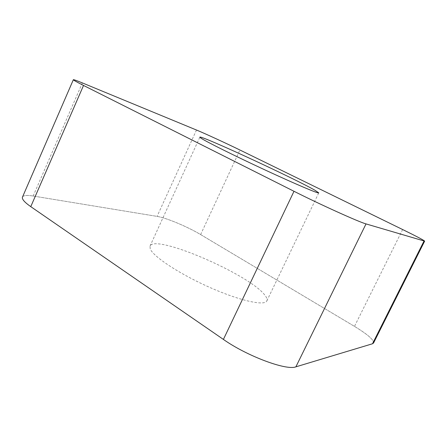 <?xml version="1.0" encoding="UTF-8"?>
<svg xmlns="http://www.w3.org/2000/svg" width="447" height="447" viewBox="0 0 447 447"><rect width="100%" height="100%" fill="white"/><g stroke="black" fill="none" stroke-linecap="round" stroke-linejoin="round"><path stroke-width="0.34" stroke-dasharray="2.23 1.68" d="M373.575 342.972C373.888 339.821 367.523 334.289 354.488 326.383L200.619 234.574C187.768 226.825 166.25 217.79 157.07 216.387L33.167 196.021C26.932 195.015 23.367 195.378 22.467 197.121M150.214 248.85L150.013 246.107C154.729 233.485 249.454 274.441 264.808 295.098C266.77 297.534 267.457 299.451 266.87 300.848C264.959 306.251 240.061 300.887 209.805 287.432C179.549 274.039 153.03 256.483 150.214 248.85M372.496 343.765C375.726 341.497 369.725 335.703 354.488 326.383L200.619 234.574C187.768 226.825 166.25 217.79 157.07 216.387L33.167 196.021C26.999 195.021 23.44 195.373 22.49 197.071M402.624 229.534L354.488 326.383M33.167 196.021L82.365 82.918M196.484 130.032L157.07 216.387M200.619 234.574L239.922 150.008M266.87 300.848L318.767 192.869M150.013 246.107L199.848 137.162"/><path stroke-width="0.67" d="M73.342 79.722L22.467 197.121C21.752 199.094 24.524 202.267 30.77 206.648L223.405 339.424C246.973 356.086 286.449 370.764 295.886 366.842L372.496 343.765L373.575 342.972L424.65 241.14L366.02 223.908C359.215 222.148 320.018 204.441 293.997 191.288L83.533 85.455C76.716 82.013 73.319 80.102 73.342 79.722C73.593 79.477 76.605 80.544 82.365 82.918L196.484 130.032C204.871 133.474 226.344 143.358 239.922 150.008L402.624 229.534C416.487 236.334 423.829 240.201 424.65 241.14M315.085 190.338C294.992 178.655 199.949 134.709 199.848 137.162L200.899 138.106C205.782 141.459 234.463 155.763 265.054 169.961C295.663 184.175 318.929 194.009 318.767 192.869L315.085 190.338M22.49 197.071C21.702 199.032 24.462 202.223 30.77 206.648L223.405 339.424C246.973 356.086 286.449 370.764 295.886 366.842L372.496 343.765L424.002 241.056M83.533 85.455L30.77 206.648M223.405 339.424L293.997 191.288M366.02 223.908L295.886 366.842"/></g></svg>
